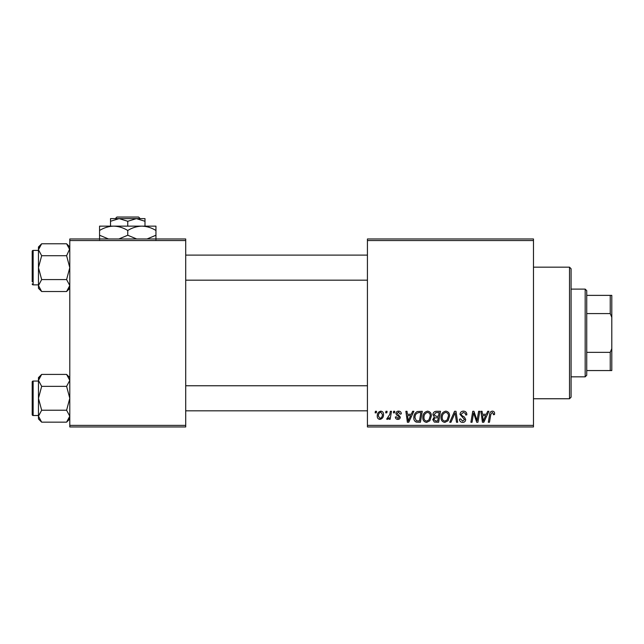 <?xml version="1.0" encoding="UTF-8"?>
<svg xmlns="http://www.w3.org/2000/svg" width="644" height="644" viewBox="0 0 644 644"><rect width="100%" height="100%" fill="white"/><g stroke="black" fill="none" stroke-linecap="round" stroke-linejoin="round"><path stroke-width="0.97" d="M367.426 238.972L533.474 238.972L533.474 240.542L367.426 240.542L367.426 238.972M422.826 417.513C422.802 414.036 424.396 411.91 427.608 411.146C430.128 411.605 431.383 413.19 431.367 415.887L429.87 420.741L426.61 422.4C424.01 421.925 422.746 420.291 422.826 417.513M411.283 414.277L412.627 411.291L413.859 411.291L408.763 422.255L407.37 422.255L405.873 411.291L407.016 411.291L407.386 414.277L411.283 414.277M492.354 411.146C493.843 411.242 494.592 412.047 494.6 413.569L494.495 414.567L493.352 414.704L493.457 413.754L492.282 412.426L490.784 414.495L489.472 422.255L488.313 422.255L489.673 414.221C489.81 412.434 490.704 411.411 492.354 411.146M459.993 414.366C460.202 412.313 461.346 411.242 463.43 411.146C465.733 411.266 466.868 412.506 466.828 414.857L465.693 414.994L465.395 413.376L463.358 412.426L461.136 414.261L461.426 415.227L464.396 417.087L465.693 419.486C465.548 421.361 464.525 422.335 462.617 422.4C460.637 422.279 459.566 421.216 459.414 419.22L460.565 418.866L462.658 421.12L464.549 419.558L459.993 414.366M449.745 422.255L454.535 411.291L455.992 411.291L457.667 422.255L456.516 422.255L455.083 412.852L450.969 422.255L449.745 422.255M441.051 417.513C441.035 414.036 442.629 411.91 445.833 411.146C448.361 411.605 449.609 413.19 449.601 415.887L448.095 420.741L444.843 422.4C442.243 421.925 440.979 420.291 441.051 417.513M375.138 412.852L375.404 411.291L376.539 411.291L376.305 412.852L375.138 412.852M367.426 425.386L533.474 425.386L533.474 426.956L367.426 426.956L367.426 240.542M533.474 425.386L533.474 240.542M432.937 414.704C433.074 412.675 434.12 411.54 436.093 411.291L440.48 411.291L438.628 422.255L434.306 422.07L432.792 419.59L434.306 416.918L432.937 414.704M486.325 414.277L487.677 411.291L488.909 411.291L483.813 422.255L482.42 422.255L480.923 411.291L482.066 411.291L482.436 414.277L486.325 414.277M477.462 417.98L478.637 411.291L479.788 411.291L477.912 422.255L476.713 422.255L473.573 412.949L472.052 422.255L470.893 422.255L472.744 411.291L473.952 411.291L477.107 420.58L477.462 417.98M398.604 411.146C400.335 411.218 401.244 412.112 401.325 413.851L400.182 414.14L398.547 412.144L397.05 413.368L400.327 417.135C400.198 418.584 399.401 419.341 397.936 419.405C396.342 419.365 395.472 418.56 395.344 416.99L396.479 416.845L397.984 418.407L399.183 417.312L399.071 416.668L396.487 414.905L395.907 413.456C396.124 411.935 397.018 411.162 398.604 411.146M417.248 411.556L422.255 411.291L420.403 422.255L416.274 422.11C414.519 421.257 413.714 419.808 413.851 417.771C413.786 414.969 414.921 412.901 417.248 411.556M377.255 416.072C377.183 413.4 378.366 411.758 380.805 411.146C382.608 411.387 383.518 412.45 383.518 414.325C383.631 417.103 382.423 418.801 379.912 419.405C378.092 419.115 377.207 418.004 377.255 416.072M385.676 412.852L385.941 411.291L387.084 411.291L386.843 412.852L385.676 412.852M389.757 414.478L390.336 411.291L391.488 411.291L390.143 419.268L388.984 419.268L389.274 417.618L387.43 419.405L386.65 419.115L389.757 414.478M393.363 412.852L393.629 411.291L394.772 411.291L394.531 412.852L393.363 412.852M69.794 238.972L185.714 238.972L185.714 240.542L69.794 240.542L69.794 238.972M185.714 425.386L185.714 426.956L69.794 426.956L69.794 425.386L185.714 425.386L185.714 240.542M69.794 425.386L69.794 240.542M437.695 420.975L438.266 417.554L434.563 418.012L433.935 419.542L435.738 420.975L437.695 420.975M438.484 416.274L439.111 412.571L435.851 412.627L434.072 414.736L436.069 416.274L438.484 416.274M447.202 419.896L448.457 415.839C448.474 413.907 447.564 412.772 445.753 412.426C443.314 413.166 442.122 414.905 442.195 417.634C442.146 419.598 443.04 420.757 444.875 421.12L447.202 419.896M484.183 418.817L485.705 415.565L482.598 415.565L483.274 421.055L484.183 418.817M409.141 418.817L410.655 415.565L407.547 415.565L408.232 421.055L409.141 418.817M419.461 420.975L420.886 412.571L419.421 412.571C416.402 412.852 414.921 414.607 414.994 417.835L416.37 420.79L419.461 420.975M428.968 419.896L430.232 415.839C430.24 413.907 429.339 412.772 427.519 412.426C425.08 413.166 423.897 414.905 423.961 417.634C423.921 419.598 424.815 420.757 426.65 421.12L428.968 419.896M379.96 418.407C381.683 417.779 382.488 416.459 382.383 414.446L380.797 412.144C379.131 412.804 378.326 414.116 378.39 416.08L379.96 418.407M569.505 267.171L571.075 268.741L571.075 397.195L569.505 398.757L569.505 267.171L533.474 267.171M569.505 398.757L533.474 398.757M69.794 377.609L66.598 374.414L69.794 380.387L69.729 379.558L69.794 380.387L66.598 386.352L41.667 386.352L38.463 380.387L41.667 374.414L66.598 374.414M41.667 374.414L38.463 377.609L38.463 418.962L41.667 422.158L38.463 416.193L41.667 410.228L38.463 398.29L41.667 386.352M32.2 414.583A0.942 0.942 0 0 0 33.142 415.517L33.142 381.055A0.942 0.942 0 0 0 32.2 381.997L32.2 414.583L32.2 381.997A0.942 0.942 0 0 1 33.142 381.055L38.463 381.055M33.142 415.517L38.463 415.517M66.598 386.352L69.794 398.29L66.598 410.228L69.794 416.193L66.598 422.158L41.667 422.158M66.598 410.228L41.667 410.228M68.9 419.276L69.794 416.193M39.364 377.303L38.535 379.558M69.794 246.966L66.598 243.77L69.794 249.735L69.729 248.914L66.598 255.708L41.667 255.708L38.463 249.735L41.667 243.77L66.598 243.77M41.667 243.77L38.463 246.966L38.463 288.319L41.667 291.515L38.463 285.55L41.667 279.577L38.463 267.646L41.667 255.708M38.463 250.411L33.142 250.411A0.942 0.942 0 0 0 32.2 251.353L32.2 281.742M32.2 253.543L32.2 251.353A0.942 0.942 0 0 1 33.142 250.411L33.142 284.873A0.942 0.942 0 0 1 32.2 283.932M33.142 284.873L38.463 284.873M66.598 255.708L69.794 267.646L66.598 279.577L69.794 285.55L66.598 291.515L41.667 291.515M66.598 279.577L41.667 279.577M68.9 288.625L69.794 285.55M39.364 246.66L38.535 248.914M585.171 289.108L586.732 290.669L586.732 375.259L585.171 376.829L585.171 289.108L571.075 289.108M586.732 295.371L611.8 295.371L611.8 370.558L610.23 370.558L610.23 352.34L611.8 348.629M586.732 352.34L610.23 352.34M611.8 317.299L610.23 313.588L610.23 295.371M586.732 313.588L610.23 313.588M586.732 370.558L610.23 370.558M116.902 217.044L115.324 218.614L116.902 217.044L138.605 217.044L140.191 218.614L138.605 217.044M144.989 226.133L144.989 221.278L136.375 218.614L110.527 218.614L110.527 221.278L119.14 218.614L127.754 221.278L136.375 218.614L140.191 218.614M110.527 221.278L110.527 226.133M127.754 221.278L127.754 226.133M144.989 221.278L144.989 218.614L136.375 218.614M108.482 238.972L99.562 235.237L99.562 226.133L155.953 226.133L155.953 235.237L147.033 238.972M99.562 235.237L99.562 239.6M99.562 230.496C103.95 227.767 108.651 226.31 113.658 226.133C118.609 226.294 123.31 227.751 127.754 230.496L127.754 235.237L118.834 238.972M127.754 230.496C132.149 227.767 136.842 226.31 141.857 226.133C146.808 226.294 151.509 227.751 155.953 230.496M136.681 238.972L127.754 235.237M155.953 239.6L155.953 235.237M69.794 418.962L66.598 422.158M367.426 410.824L185.714 410.824M367.426 385.756L185.714 385.756M185.714 255.113L367.426 255.113M185.714 280.172L367.426 280.172M69.794 288.319L66.598 291.515M585.171 376.829L571.075 376.829"/></g></svg>
